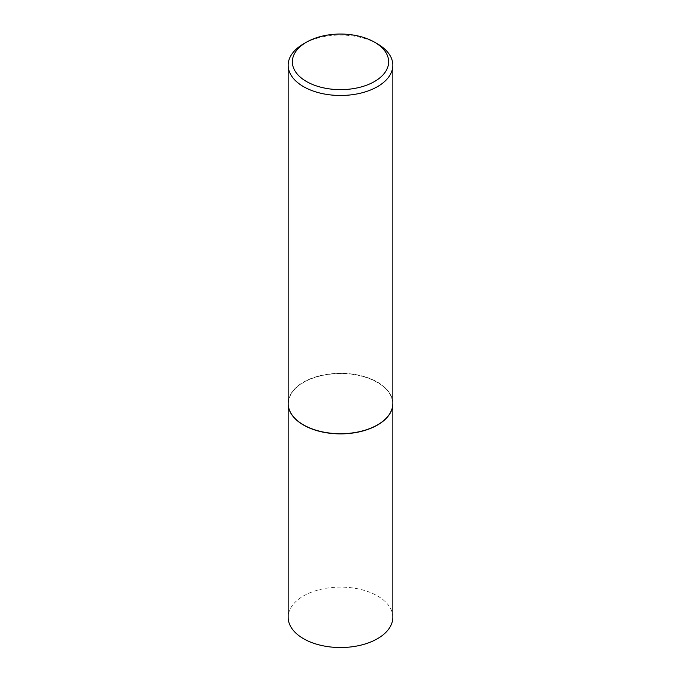 <?xml version="1.0" encoding="UTF-8"?>
<svg xmlns="http://www.w3.org/2000/svg" width="681" height="681" viewBox="0 0 681 681"><rect width="100%" height="100%" fill="white"/><g stroke="black" fill="none" stroke-linecap="round" stroke-linejoin="round"><path stroke-width="0.51" stroke-dasharray="3.4 2.55" d="M392.835 617.318A52.335 30.211 0 0 0 377.504 595.952A52.335 30.211 0 0 0 320.47 589.405A52.335 30.211 0 0 0 288.165 617.318M392.835 403.586A52.335 30.211 0 0 0 377.504 382.313A52.335 30.211 0 0 0 320.538 375.742A52.335 30.211 0 0 0 288.165 403.586M377.427 424.91A52.122 30.092 0 0 0 377.359 382.399A52.122 30.092 0 0 0 303.641 382.399A52.122 30.092 0 0 0 303.641 424.953M392.835 403.501A52.335 30.211 0 0 0 377.504 382.143A52.335 30.211 0 0 0 320.47 375.589A52.335 30.211 0 0 0 288.165 403.501M377.504 43.899A52.335 30.211 0 0 0 303.496 43.899"/><path stroke-width="1.02" d="M288.165 403.586A52.335 30.211 0 0 0 288.165 403.671L288.165 617.318A52.335 30.211 0 0 0 303.496 638.684A52.335 30.211 0 0 0 360.53 645.23A52.335 30.211 0 0 0 392.835 617.318L392.835 403.671A52.335 30.211 0 0 0 392.835 403.586M288.165 403.671A52.335 30.211 0 0 0 303.496 425.038A52.335 30.211 0 0 0 360.53 431.584A52.335 30.211 0 0 0 392.835 403.671M306.459 42.188A48.147 27.793 0 0 0 306.459 81.499A48.147 27.793 0 0 0 374.541 81.499A48.147 27.793 0 0 0 374.541 42.188A48.147 27.793 0 0 0 306.459 42.188L303.496 43.899A52.335 30.211 0 0 0 288.165 65.265L288.165 403.501A52.335 30.211 0 0 0 303.496 424.867L303.641 424.953A52.122 30.092 0 0 0 377.359 424.953A52.122 30.092 0 0 0 377.427 424.91M303.641 424.953L303.496 424.867A52.335 30.211 0 0 0 377.504 424.867A52.335 30.211 0 0 0 392.835 403.501L392.835 65.265A52.335 30.211 0 0 0 377.504 43.899L374.541 42.188L377.504 43.899M288.165 65.265A52.335 30.211 0 0 0 303.496 86.632A52.335 30.211 0 0 0 360.53 93.178A52.335 30.211 0 0 0 392.835 65.265"/></g></svg>
